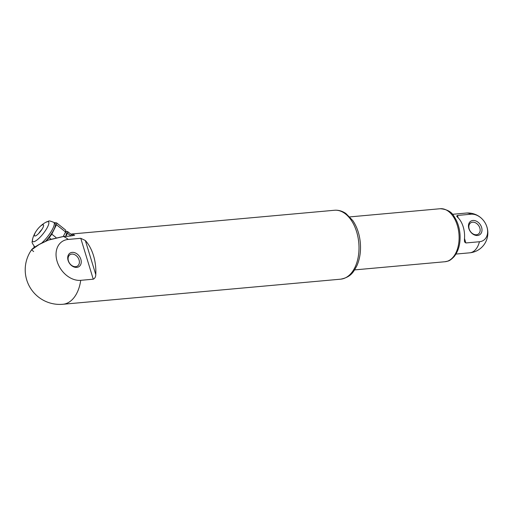 <?xml version="1.0" encoding="UTF-8"?>
<svg xmlns="http://www.w3.org/2000/svg" width="513" height="513" viewBox="0 0 513 513"><rect width="100%" height="100%" fill="white"/><g stroke="black" fill="none" stroke-linecap="round" stroke-linejoin="round"><path stroke-width="0.77" d="M54.128 222.629L56.616 222.879L65.664 230.087A17.295 4.457 128.5 0 1 65.536 231.966L63.285 236.467M65.536 231.966L56.481 224.758L51.787 234.152A17.295 4.457 128.5 0 1 49.19 237.718L45.971 241.039M56.026 237.525L51.787 234.152M56.616 222.879A17.295 4.457 128.5 0 1 56.481 224.758M34.012 247.632A17.295 4.457 128.5 0 1 34.134 246.272M50.896 239.077L49.19 237.718M65.613 236.365A15.486 3.989 -51.5 0 0 65.85 231.959L65.581 231.741M45.625 241.2A15.486 3.989 -51.5 0 0 54.974 223.302L53.839 222.398A15.486 3.989 -51.5 0 1 51.576 230.85A15.486 3.989 -51.5 0 1 41.662 243.098M65.645 231.344L67.536 231.53A17.352 4.47 -51.5 0 1 67.415 233.312L65.895 236.352M72.666 235.544L67.536 231.53M67.415 233.312L71.038 235.871M67.812 231.677A17.48 4.502 128.5 0 1 67.703 233.216M36.5 235.352A7.054 1.815 128.5 0 1 34.595 235.89A7.054 1.815 128.5 0 1 37.327 229.548A7.054 1.815 128.5 0 1 37.808 228.933A7.054 1.815 128.5 0 1 43.381 224.854A7.054 1.815 128.5 0 1 41.809 229.574A7.054 1.815 128.5 0 1 36.5 235.352M38.757 233.383A7.054 1.815 128.5 0 1 41.874 229.471M479.437 241.738L465.862 242.963L464.522 241.892L464.419 239.475A19.956 12.286 -95.2 0 0 457.647 217.326L456.634 216.088L457.449 215.447L471.024 214.216A14.877 11.1 -124.1 0 1 486.901 226.926A14.877 11.1 -124.1 0 1 479.437 241.738A19.956 12.286 84.8 0 1 469.684 252.826L455.967 254.063M472.935 220.475A8.118 6.053 -124.1 0 1 481.598 227.4A8.118 6.053 -124.1 0 1 477.526 235.486A8.118 6.053 -124.1 0 1 468.856 228.554A8.118 6.053 -124.1 0 1 472.935 220.475M479.822 227.996A6.784 5.059 -124.1 0 1 478.302 234.095A6.784 5.059 -124.1 0 1 470.306 231.312A6.784 5.059 -124.1 0 1 470.69 222.854A6.784 5.059 -124.1 0 1 472.576 222.2A6.784 5.059 -124.1 0 1 479.822 227.996M70.961 234.184L72.012 233.979L74.654 235.198C71.705 235.954 67.972 236.384 63.471 236.493L48.305 240.122L39.251 244.451L31.582 249.812L33.653 251.556M80.759 238.301L85.35 240.514A34.595 21.296 -95.2 0 1 95.777 274.622C95.732 276.866 94.892 278.392 93.257 279.194L80.759 238.301L68.229 239.436A34.595 21.296 -95.2 0 0 63.471 236.493A0.795 0.391 -91.9 0 0 63.362 236.461L48.761 239.879L40.707 243.598C35.153 246.676 32.114 248.747 31.582 249.812A34.595 34.595 0 0 0 62.913 304.273A34.595 21.296 84.8 0 0 80.727 280.329A22.104 16.487 -124.1 0 1 57.129 261.45A22.104 16.487 -124.1 0 1 68.229 239.436M93.257 279.194L80.727 280.329M72.179 252.377A8.118 6.053 -124.1 0 1 80.849 259.309A8.118 6.053 -124.1 0 1 76.77 267.388A8.118 6.053 -124.1 0 1 68.107 260.457A8.118 6.053 -124.1 0 1 72.179 252.377M63.362 236.461C68.011 236.346 71.737 235.909 74.532 235.159L74.654 235.198M79.066 259.899A6.784 5.059 -124.1 0 1 77.546 265.997A6.784 5.059 -124.1 0 1 69.55 263.22A6.784 5.059 -124.1 0 1 69.941 254.762A6.784 5.059 -124.1 0 1 71.826 254.102A6.784 5.059 -124.1 0 1 79.066 259.899M34.967 246.965L34.544 246.631A15.486 3.989 -51.5 0 0 35.121 246.868M37.327 229.548A27.336 27.336 0 0 0 32.569 239.116A12.62 3.251 -51.5 0 0 36.173 240.584A12.62 3.251 -51.5 0 0 47.228 227.644A12.62 3.251 -51.5 0 0 46.074 222.155C49.46 221.417 47.388 219.795 53.839 222.398M349.828 216.896L440.225 208.727A26.612 16.384 84.8 0 1 457.295 225.297A26.612 16.384 84.8 0 1 445.015 261.733L354.618 269.902M471.024 214.216A19.956 12.286 -95.2 0 0 466.093 213.068L452.376 214.312M465.862 242.963L464.509 238.532M458.18 217.845L457.449 215.447M334.457 210.266C338.426 209.939 342.242 211.016 345.89 213.504L352.803 220.584C356.971 226.765 359.472 234.095 360.299 242.578C361.03 251.037 359.921 258.693 356.977 265.535C353.611 271.871 351.065 277.129 340.677 279.175A34.595 21.296 -95.2 0 0 358.779 242.803A34.595 21.296 -95.2 0 0 334.457 210.266L72.012 233.979M95.777 274.622L85.35 240.514M32.569 239.116C32.608 242.585 30.562 240.924 34.544 246.631M46.074 222.155A27.336 27.336 0 0 0 37.808 228.933M440.225 208.727C447.189 209.291 451.863 211.959 454.261 216.743C457.442 221.526 459.34 227.188 459.962 233.736C460.661 243.104 458.731 250.722 454.172 256.583C449.131 261.72 448.253 260.893 445.015 261.733M469.684 252.826A19.956 19.956 0 0 0 487.767 231.151A19.956 19.956 0 0 0 466.093 213.068M340.677 279.175L62.913 304.273"/></g></svg>
